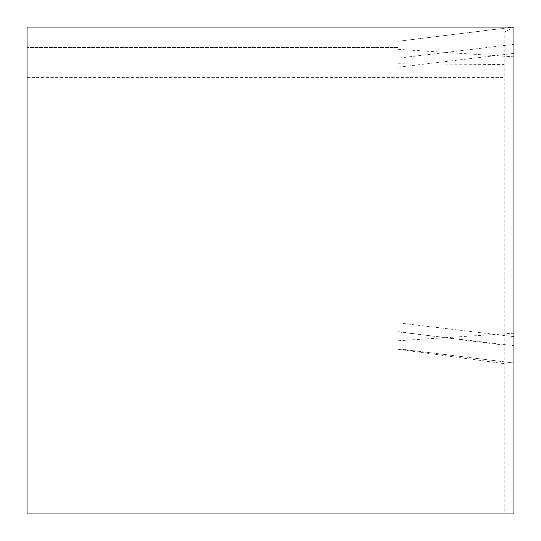 <?xml version="1.0" encoding="UTF-8"?>
<svg xmlns="http://www.w3.org/2000/svg" width="541" height="541" viewBox="0 0 541 541"><rect width="100%" height="100%" fill="white"/><g stroke="black" fill="none" stroke-linecap="round" stroke-linejoin="round"><path stroke-width="0.41" stroke-dasharray="2.71 2.03" d="M513.943 27.064L513.943 363.018L513.943 27.064L27.057 27.064L27.057 513.95L504.205 513.95L504.205 32.21L513.943 27.064L513.943 513.95L504.205 513.95L504.205 32.21M504.205 345.178L398.061 331.687L398.061 47.561L398.061 63.737L504.205 64.568M398.061 47.561L27.057 47.581L398.061 47.561M398.061 331.687L398.061 63.737M398.061 349.31L504.205 363.633M513.943 336.664L398.061 322.842L398.061 41.278L398.061 58.164L513.943 44.348M513.943 53.403L398.061 67.226L398.061 348.789L398.061 331.904L513.943 345.726M513.808 27.064L398.061 41.285L513.943 27.077M398.061 322.842L398.061 331.904M398.061 67.226L398.061 58.164M504.205 76.998L27.057 76.998M398.061 69.904L27.057 69.904M398.061 340.762L513.943 333.222M513.943 363.018L398.061 348.789L513.943 362.991M398.061 49.305L513.943 56.846M27.057 77.566L504.205 77.566"/><path stroke-width="0.81" d="M27.057 27.064L27.057 513.95L513.943 513.95L513.943 27.064L27.057 27.064"/></g></svg>
